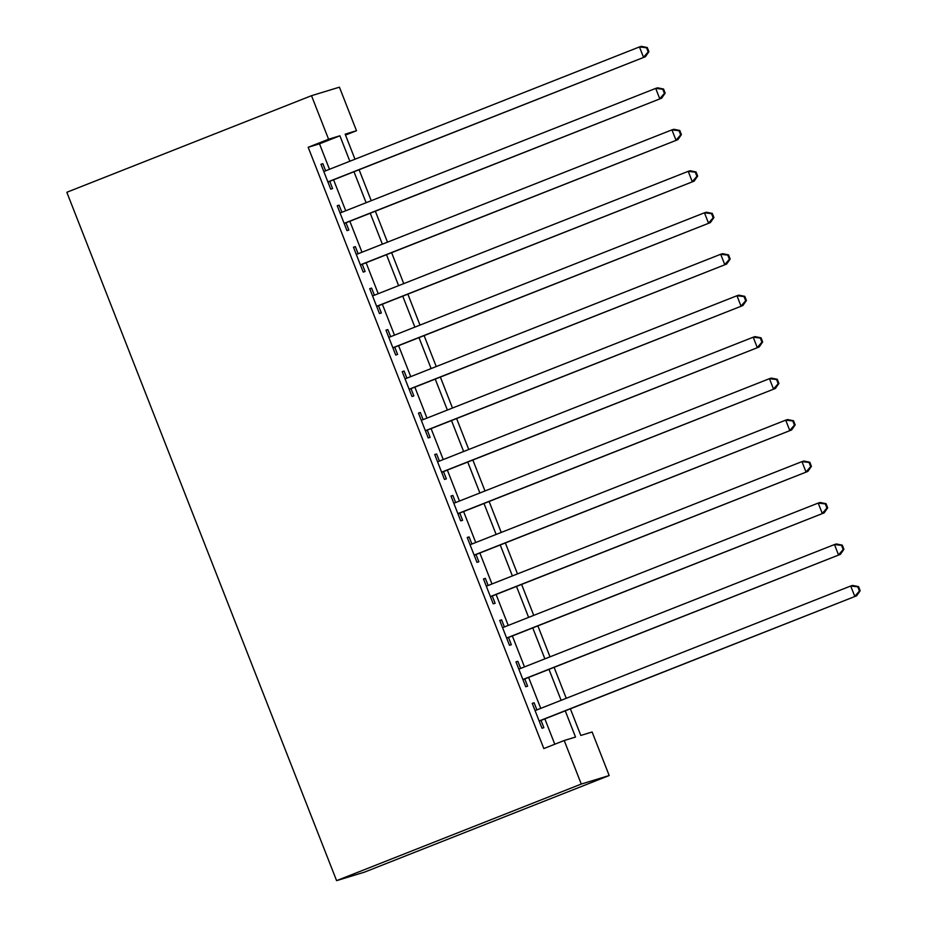 <?xml version="1.0" encoding="UTF-8"?>
<svg xmlns="http://www.w3.org/2000/svg" width="927" height="927" viewBox="0 0 927 927"><rect width="100%" height="100%" fill="white"/><g stroke="black" fill="none" stroke-linecap="round" stroke-linejoin="round"><path stroke-width="1.39" d="M570.372 708.819L580.812 735.447L592.121 731.994L609.19 775.54L364.508 872.133L336.594 880.65L66.825 192.283L311.507 95.69L328.575 139.235L308.181 147.289L543.825 748.564L564.207 740.511L575.528 737.058L565.25 710.835M311.507 95.69L339.421 87.173L356.489 130.719L345.168 134.172L354.983 159.224M345.516 135.052L356.489 130.719M536.895 709.885L534.114 702.782L532.225 703.35L541.982 728.24L543.859 727.66L541.02 720.406M520.65 668.425L517.857 661.31L515.98 661.89L525.725 686.768L527.614 686.189L524.763 678.935M504.392 626.953L501.611 619.839L499.723 620.418L509.479 645.296L511.356 644.728L508.517 637.463M488.147 585.482L485.354 578.378L483.477 578.946L493.222 603.836L495.111 603.257L492.26 596.003M471.889 544.022L469.108 536.907L467.22 537.486L476.976 562.365L478.853 561.785L476.014 554.531M455.644 502.55L452.863 495.435L450.974 496.015L460.719 520.893L462.608 520.325L459.769 513.06M439.398 461.078L436.605 453.975L434.717 454.543L444.473 479.433L446.362 478.853L443.512 471.6M423.141 419.618L420.36 412.503L418.471 413.083L428.216 437.961L430.105 437.382L427.266 430.128M406.895 378.146L404.102 371.032L402.214 371.611L411.97 396.489L413.859 395.922L411.009 388.656M390.638 336.675L387.857 329.572L385.968 330.151L395.713 355.029L397.602 354.45L394.763 347.196M374.392 295.215L371.6 288.1L369.711 288.679L379.467 313.558L381.356 312.978L378.506 305.725M358.135 253.743L355.354 246.64L353.465 247.208L363.21 272.086L365.099 271.518L362.26 264.253M341.889 212.283L339.097 205.168L337.219 205.748L346.965 230.626L348.853 230.047L346.003 222.793M554.786 744.23L544.856 718.888M540.742 708.379L528.61 677.417M524.485 666.907L512.353 635.957M508.239 625.435L496.107 594.485M491.982 583.975L479.85 553.013M475.736 542.504L463.604 511.553M459.479 501.032L447.359 470.082M443.233 459.572L431.101 428.61M426.976 418.1L414.856 387.15M410.731 376.629L398.598 345.678M394.485 335.168L382.353 304.207M378.228 293.697L366.095 262.747M361.982 252.225L349.85 221.275M345.725 210.765L333.593 179.803M329.479 169.293L319.502 143.836L308.181 147.289M325.632 170.811L322.851 163.697L320.962 164.276L330.719 189.154L332.596 188.575L329.757 181.321M564.207 740.511L581.275 784.057L336.594 880.65M581.275 784.057L609.19 775.54M359.108 169.734L371.24 200.695M375.354 211.205L387.486 242.156M391.611 252.677L403.743 283.627M407.857 294.137L419.989 325.099M424.114 335.609L436.246 366.559M440.36 377.069L452.492 408.031M456.617 418.54L468.749 449.491M472.863 460.012L484.995 490.962M489.12 501.472L501.24 532.434M505.366 542.944L517.498 573.894M521.611 584.416L533.743 615.366M537.869 625.876L550.001 656.837M554.114 667.347L566.246 698.298M349.861 161.24L339.885 135.782L328.575 139.235M561.125 700.325L548.993 669.364M544.879 658.854L532.747 627.903M528.622 617.394L516.501 586.432M512.376 575.922L500.244 544.972M496.13 534.45L483.998 503.5M479.873 492.99L467.741 462.028M463.627 451.519L451.495 420.568M447.37 410.047L435.238 379.097M431.125 368.587L418.992 337.625M414.867 327.115L402.735 296.165M398.622 285.643L386.489 254.693M382.364 244.183L370.232 213.222M366.119 202.712L353.987 171.762M319.502 143.836L339.885 135.782M321.02 164.427L322.851 163.697M337.266 205.887L339.097 205.168M353.523 247.358L355.354 246.64M369.769 288.818L371.6 288.1M386.026 330.29L387.857 329.572M402.272 371.762L404.102 371.032M418.529 413.222L420.36 412.503M434.775 454.693L436.605 453.975M451.032 496.165L452.863 495.435M467.278 537.625L469.108 536.907M483.535 579.097L485.354 578.378M499.78 620.569L501.611 619.839M516.038 662.029L517.857 661.31M532.283 703.5L534.114 702.782M327.926 182.04L645.401 56.721L327.868 181.901M648.158 51.912L643.512 57.289L639.445 46.929L641.333 46.35L647.289 47.544L646.536 47.775L648.158 51.912L648.912 51.692L647.289 47.544M323.801 171.53L639.445 46.929L646.536 47.775M645.401 56.721L648.912 51.692M344.184 223.511L661.646 98.181L344.126 223.361M664.404 93.384L659.757 98.76L655.702 88.389L657.579 87.822L663.535 89.004L662.782 89.235L664.404 93.384L665.157 93.152L663.535 89.004M340.058 213.001L655.702 88.389L662.782 89.235M661.646 98.181L665.157 93.152M360.429 264.983L677.892 139.653L360.371 264.832M680.661 134.855L676.015 140.232L671.948 129.861L673.836 129.282L679.792 130.475L679.039 130.707L680.661 134.855L681.415 134.624L679.792 130.475M356.304 254.461L671.948 129.861L679.039 130.707M677.892 139.653L681.415 134.624M376.675 306.443L694.149 181.124L376.617 306.304M696.907 176.315L692.26 181.692L688.205 171.333L690.082 170.753L696.038 171.947L695.285 172.179L696.907 176.315L697.66 176.095L696.038 171.947M372.561 295.933L688.205 171.333L695.285 172.179M694.149 181.124L697.66 176.095M392.932 347.915L710.395 222.584L392.874 347.764M713.164 217.787L708.518 223.164L704.45 212.793L706.339 212.225L712.295 213.407L711.542 213.639L713.164 217.787L713.917 217.555L712.295 213.407M388.807 337.405L704.45 212.793L711.542 213.639M710.395 222.584L713.917 217.555M409.178 389.386L726.652 264.056L409.12 389.236M729.41 259.259L724.763 264.635L720.696 254.265L722.585 253.685L728.541 254.879L727.788 255.11L729.41 259.259L730.163 259.027L728.541 254.879M405.064 378.865L720.696 254.265L727.788 255.11M726.652 264.056L730.163 259.027M425.435 430.846L742.898 305.528L425.377 430.707M745.667 300.719L741.021 306.095L736.953 295.736L738.842 295.157L744.798 296.35L744.033 296.57L745.667 300.719L746.42 300.487L744.798 296.35M421.31 420.337L736.953 295.736L744.033 296.57M742.898 305.528L746.42 300.487M441.681 472.318L759.155 346.988L441.623 472.167M761.913 342.19L757.266 347.567L753.199 337.196L755.088 336.628L761.044 337.81L760.291 338.042L761.913 342.19L762.666 341.959L761.044 337.81M437.567 461.808L753.199 337.196L760.291 338.042M759.155 346.988L762.666 341.959M457.938 513.79L775.401 388.459L457.88 513.639M778.17 383.662L773.512 389.039L769.456 378.668L771.345 378.089L777.289 379.282L776.536 379.514L778.17 383.662L778.923 383.43L777.289 379.282M453.813 503.268L769.456 378.668L776.536 379.514M775.401 388.459L778.923 383.43M474.184 555.25L791.658 429.931L474.126 555.111M794.416 425.122L789.769 430.499L785.702 420.14L787.591 419.56L793.547 420.754L792.794 420.974L794.416 425.122L795.169 424.89L793.547 420.754M470.07 544.74L785.702 420.14L792.794 420.974M791.658 429.931L795.169 424.89M490.441 596.721L807.904 471.391L490.383 596.571M810.673 466.594L806.015 471.97L801.959 461.6L803.848 461.032L809.792 462.214L809.039 462.446L810.673 466.594L811.426 466.362L809.792 462.214M486.316 586.212L801.959 461.6L809.039 462.446M807.904 471.391L811.426 466.362M506.687 638.193L824.161 512.863L506.629 638.043M826.919 508.066L822.272 513.442L818.205 503.071L820.094 502.492L826.05 503.685L825.297 503.917L826.919 508.066L827.672 507.834L826.05 503.685M502.573 627.672L818.205 503.071L825.297 503.917M824.161 512.863L827.672 507.834M522.944 679.653L840.407 554.334L522.886 679.514M843.164 549.526L838.518 554.902L834.462 544.543L836.339 543.964L842.295 545.157L841.542 545.377L843.164 549.526L843.929 549.294L842.295 545.157M518.819 669.143L834.462 544.543L841.542 545.377M840.407 554.334L843.929 549.294M539.19 721.125L856.652 595.794L539.132 720.974M859.422 590.997L854.775 596.374L850.708 586.003L852.597 585.435L858.553 586.617L857.799 586.849L859.422 590.997L860.175 590.766L858.553 586.617M535.064 710.615L850.708 586.003L857.799 586.849M856.652 595.794L860.175 590.766"/></g></svg>
